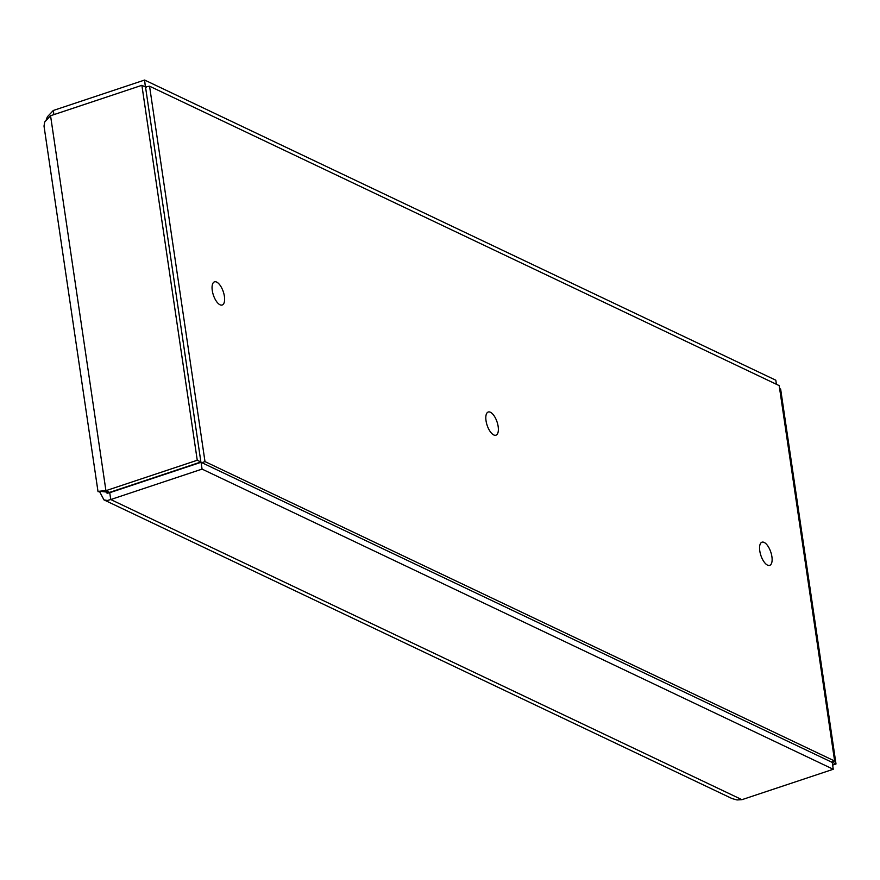 <?xml version="1.0" encoding="UTF-8"?>
<svg xmlns="http://www.w3.org/2000/svg" width="880" height="880" viewBox="0 0 880 880"><rect width="100%" height="100%" fill="white"/><g stroke="black" fill="none" stroke-linecap="round" stroke-linejoin="round"><path stroke-width="1.32" d="M102.872 490.688L100.386 491.337L109.571 492.404L200.893 461.978L145.53 87.054L141.878 85.316L50.556 115.742L44.715 121.946L44.033 125.95M53.911 114.631L53.295 110.473L47.388 116.787L46.332 119.504M145.354 86.966L144.617 80.047L53.295 110.473M141.878 85.316L197.252 460.251L105.93 490.666C98.395 491.227 96.305 491.59 99.66 491.755L103.961 499.884L107.294 500.5L110.748 499.532L741.939 799.678L737.011 799.953L732.105 798.589L104.049 499.928M200.893 461.978L197.252 460.251M105.919 491.524L107.096 493.24L109.736 492.712L110.748 499.532L202.07 469.106L833.261 769.263L741.939 799.678M101.079 491.282L98.032 491.689L44 125.961M109.571 492.404L105.93 490.666L50.556 115.742M109.736 492.712L201.058 462.286L832.26 762.432L833.261 769.263M201.058 462.286L202.07 469.106M779.625 388.586L780.637 389.059L836 763.983L832.656 765.105M776.413 384.285L775.808 380.204L144.617 80.047M149.556 86.196L204.996 461.604L834.625 761.013L779.185 385.605L149.556 86.196L145.629 86.878M146.41 87.252L145.596 87.516M832.073 762.344L832.282 761.794M832.348 762.256L836 763.983M498.157 426.492A12.21 5.236 -108.4 0 1 495.946 435.193A12.21 5.236 -108.4 0 1 486.024 420.717A12.21 5.236 -108.4 0 1 488.235 412.016A12.21 5.236 -108.4 0 1 498.157 426.492M771.903 556.666A12.21 5.236 -108.4 0 1 769.703 565.367A12.21 5.236 -108.4 0 1 759.781 550.891A12.21 5.236 -108.4 0 1 761.981 542.19A12.21 5.236 -108.4 0 1 771.903 556.666M224.4 296.318A12.21 5.236 -108.4 0 1 222.2 305.019A12.21 5.236 -108.4 0 1 212.278 290.543A12.21 5.236 -108.4 0 1 214.478 281.842A12.21 5.236 -108.4 0 1 224.4 296.318M834.625 761.013L831.468 762.058M204.996 461.604L201.85 462.66"/></g></svg>
